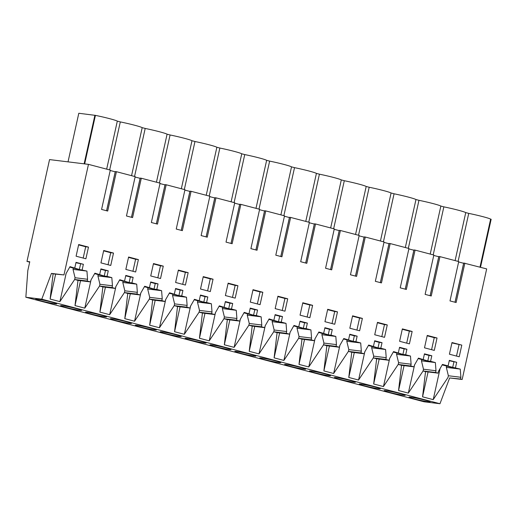 <?xml version="1.0" encoding="UTF-8"?>
<svg xmlns="http://www.w3.org/2000/svg" width="517" height="517" viewBox="0 0 517 517"><rect width="100%" height="100%" fill="white"/><g stroke="black" fill="none" stroke-linecap="round" stroke-linejoin="round"><path stroke-width="0.78" d="M29.682 262.125L26.974 261.415L49.548 159.591L88.472 164.361L63.959 274.941L51.435 273.403L41.767 299.188L25.85 297.243L27.821 270.514L29.766 261.757L26.974 261.415M455.044 302.238L463.736 263.037L486.678 268.905L462.166 379.478L449.641 377.946L439.973 403.732L424.056 401.78L25.85 297.243M110.211 170.494L115.252 171.812M106.618 210.762L115.304 171.56L116.422 171.696L107.698 211.046L104.641 210.245L101.578 209.437L110.302 170.093L88.472 164.361M131.505 217.295L140.197 178.094L141.309 178.236L132.585 217.579L126.465 215.977L135.189 176.627L116.422 171.696M135.099 177.027L140.139 178.346M156.392 223.829L165.085 184.627L166.196 184.769L157.478 224.113L151.352 222.51L160.076 183.16L141.309 178.236M159.986 183.561L165.026 184.879M181.28 230.362L189.972 191.161L191.09 191.303L182.365 230.647L176.239 229.044L184.963 189.694L166.196 184.769M184.873 190.094L189.913 191.413M206.167 236.896L214.859 197.701L215.977 197.837L207.252 237.18L201.126 235.578L209.85 196.227L191.09 191.303M209.76 196.634L214.801 197.946M231.054 243.429L239.746 204.234L240.864 204.37L232.139 243.72L226.013 242.111L234.737 202.761L215.977 197.837M234.647 203.168L239.688 204.48M255.941 249.97L264.633 210.768L265.751 210.904L257.027 250.254L250.9 248.645L259.624 209.295L240.864 204.37M259.534 209.702L264.581 211.014M280.828 256.503L289.52 217.302L290.638 217.437L281.914 256.787L275.794 255.178L284.512 215.828L265.751 210.904M284.428 216.235L289.468 217.547M305.721 263.037L314.407 223.835L315.525 223.971L306.801 263.321L300.681 261.712L309.405 222.362L290.638 217.437M309.315 222.769L314.355 224.081M330.609 269.57L339.294 230.369L340.412 230.504L331.688 269.855L325.568 268.245L334.292 228.895L315.525 223.971M334.202 229.302L339.242 230.621M355.496 276.104L364.188 236.902L365.299 237.038L356.581 276.388L350.455 274.779L359.179 235.429L340.412 230.504M359.089 235.836L364.13 237.154M380.383 282.637L389.075 243.436L390.193 243.572L381.468 282.922L375.342 281.313L384.066 241.962L365.299 237.038M383.976 242.37L389.017 243.688M405.27 289.171L413.962 249.97L415.08 250.105L406.356 289.455L400.229 287.846L408.953 248.496L390.193 243.572M408.863 248.903L413.904 250.222M430.157 295.705L438.849 256.503L439.967 256.639L431.243 295.989L428.179 295.188L425.116 294.38L433.841 255.03L415.08 250.105M433.75 255.437L438.791 256.755M464.854 263.172L456.13 302.523L453.066 301.721L450.003 300.913L458.728 261.563L439.967 256.639M458.637 261.97L463.684 263.289M80.529 280.686L75.004 305.586L77.989 280.376L90.514 281.907L87.179 281.035L87.573 279.27L86.934 271.089L73.026 269.389L73.324 268.052M90.514 281.907L90.902 280.149L94.895 273.183L104.24 276.026L105.474 270.481L100.834 269.267M105.416 287.219L99.897 312.119L102.877 286.909L115.401 288.441L112.066 287.568L112.46 285.804L111.827 277.623L107.038 276.369L108.266 270.824L100.918 268.892L99.684 274.437M115.401 288.441L115.789 286.683L119.782 279.716L129.134 282.56L130.362 277.015L125.721 275.8M130.303 293.753L124.784 318.653L127.764 293.443L140.288 294.974L136.96 294.102L137.348 292.338L136.714 284.156L131.925 282.902L133.153 277.358L125.805 275.425L124.571 280.97M140.288 294.974L140.682 293.217L144.676 286.25L154.021 289.093L155.249 283.549L150.609 282.334M155.19 300.287L149.671 325.187L152.651 299.976L165.175 301.508L161.847 300.635L162.235 298.871L161.601 290.69L156.813 289.436L158.04 283.891L150.693 281.959L149.465 287.504M165.175 301.508L165.569 299.75L169.563 292.784L178.908 295.627L180.136 290.082L175.496 288.867M180.078 306.82L174.559 331.72L177.538 306.51L190.062 308.042L186.734 307.169L187.122 305.405L186.488 297.223L181.7 295.97L182.928 290.425L175.58 288.499L174.352 294.037M190.062 308.042L190.456 306.284L194.45 299.317L203.795 302.161L205.023 296.616L200.383 295.401M204.965 313.354L199.446 338.254L202.431 313.043L214.949 314.582L211.621 313.703L212.009 311.938L211.375 303.757L206.587 302.503L207.815 296.958L200.467 295.033L199.239 300.571M214.949 314.582L215.343 312.817L219.337 305.851L228.682 308.694L229.91 303.149L225.27 301.934M229.852 319.887L224.333 344.787L227.318 319.577L239.843 321.115L236.508 320.236L236.902 318.478L236.263 310.297L231.474 309.037L232.702 303.492L225.354 301.566L224.126 307.104M239.843 321.115L240.231 319.351L244.224 312.384L253.569 315.228L254.797 309.683L250.163 308.468M254.739 326.421L249.22 351.321L252.206 326.111L264.73 327.649L261.395 326.77L261.789 325.012L261.15 316.831L256.361 315.57L257.589 310.026L250.241 308.1L249.013 313.638M264.73 327.649L265.118 325.884L269.111 318.918L278.456 321.761L279.691 316.217L275.05 315.002M279.632 332.954L274.107 357.854L277.093 332.644L289.617 334.182L286.282 333.303L286.677 331.546L286.037 323.364L281.248 322.104L282.482 316.559L275.128 314.633L273.9 320.178M289.617 334.182L290.005 332.418L293.999 325.452L303.343 328.295L304.578 322.75L299.938 321.535M304.519 339.488L299 364.388L301.98 339.178L314.504 340.716L311.169 339.837L311.564 338.079L310.93 329.898L306.135 328.638L307.369 323.093L300.015 321.167L298.787 326.712M314.504 340.716L314.892 338.952L318.886 331.985L328.237 334.829L329.465 329.284L324.825 328.069M329.407 346.022L323.888 370.922L326.867 345.711L339.391 347.25L336.063 346.371L336.451 344.613L335.817 336.431L331.029 335.171L332.257 329.626L324.909 327.7L323.674 333.245M339.391 347.25L339.785 345.485L343.773 338.519L353.124 341.362L354.352 335.824L349.712 334.602M354.294 352.562L348.775 377.455L351.754 352.245L364.278 353.783L360.95 352.904L361.338 351.146L360.704 342.965L355.916 341.705L357.144 336.16L349.796 334.234L348.568 339.779M364.278 353.783L364.672 352.019L368.666 345.052L378.011 347.896L379.239 342.357L374.599 341.136M379.181 359.095L373.662 383.989L376.641 358.779L389.165 360.317L385.837 359.444L386.225 357.68L385.592 349.498L380.803 348.238L382.031 342.693L374.683 340.768L373.455 346.312M389.165 360.317L389.559 358.552L393.553 351.586L402.898 354.429L404.126 348.891L399.486 347.67M404.068 365.629L398.549 390.522L401.535 365.319L414.052 366.85L410.724 365.978L411.112 364.214L410.479 356.032L405.69 354.772L406.918 349.233L399.57 347.301L398.342 352.846M414.052 366.85L414.447 365.086L418.44 358.119L427.785 360.963L429.013 355.425L424.373 354.203M428.076 371.93L422.557 396.83L425.536 371.62L438.061 373.151L435.611 372.511L435.999 370.747L435.366 362.566L430.577 361.305L431.805 355.767L424.457 353.835L423.229 359.38M438.061 373.151L438.455 371.387L442.449 364.42L448.116 365.913L445.324 365.571L460.253 369.099L446.345 367.393L446.636 366.062M455.464 367.839L456.692 362.301L449.344 360.368L448.116 365.913M462.166 379.478L460.498 379.045L460.893 377.281L460.253 369.099M55.642 274.152L50.117 299.052L53.102 273.842L63.959 274.941M65.627 275.374L66.014 273.616L70.008 266.649L79.353 269.493L86.934 271.089M82.145 269.835L83.379 264.29L76.025 262.358L74.797 267.903M461.797 345.117L452 342.545L449.415 354.21L459.212 356.782L461.797 345.117L451.923 342.913M188.162 272.659L185.416 285.054L175.618 282.482L178.365 270.087L188.162 272.659L185.37 272.317L182.701 284.344M113.501 253.059L110.748 265.454L100.951 262.882L103.704 250.487L113.501 253.059L110.709 252.716L108.04 264.743M163.275 266.126L153.478 263.554L150.725 275.949L160.529 278.521L163.275 266.126L160.483 265.783L157.814 277.81M287.717 298.794L277.913 296.222L275.167 308.623L284.964 311.195L287.717 298.794L284.925 298.451L282.256 310.484M337.491 311.861L334.738 324.262L324.941 321.69L327.694 309.289L337.491 311.861L334.699 311.518L332.03 323.552M362.378 318.394L352.581 315.822L349.828 328.224L359.632 330.796L362.378 318.394L359.586 318.052L356.917 330.085M387.265 324.928L377.468 322.356L374.722 334.757L384.519 337.33L387.265 324.928L384.474 324.586L381.804 336.619M412.152 331.462L409.406 343.863L399.609 341.291L402.355 328.89L412.152 331.462L409.361 331.119L406.692 343.152M437.039 337.995L427.242 335.423L424.496 347.825L434.293 350.397L437.039 337.995L434.248 337.653L431.585 349.686M262.823 292.26L260.077 304.662L250.28 302.09L253.026 289.688L262.823 292.26L260.032 291.918L257.369 303.951M312.604 305.327L309.851 317.729L300.054 315.157L302.807 302.755L312.604 305.327L309.812 304.985L307.143 317.018M138.388 259.592L128.591 257.02L125.838 269.415L135.635 271.987L138.388 259.592L135.596 259.25L132.927 271.276M85.893 258.778L88.485 247.107L78.681 244.535L76.096 256.206L85.893 258.778M213.049 279.193L210.303 291.594L200.506 289.016L203.252 276.621L213.049 279.193L210.257 278.85L207.595 290.877M237.936 285.727L228.139 283.154L225.393 295.556L235.19 298.128L237.936 285.727L235.145 285.384L232.482 297.411M449.641 377.946L460.498 379.045M460.893 377.281L448.368 375.749L447.974 377.507L433.214 399.628L422.557 396.83M425.536 371.62L423.087 370.973L408.327 393.094L398.549 390.522M401.535 365.319L398.2 364.44L383.44 386.561L373.662 383.989M376.641 358.779L373.313 357.906L358.552 380.021L348.775 377.455M351.754 352.245L348.426 351.373L333.659 373.487L323.888 370.922M326.867 345.711L323.539 344.839L308.772 366.954L299 364.388M301.98 339.178L298.652 338.305L283.885 360.42L274.107 357.854M277.093 332.644L273.758 331.772L258.998 353.887L249.22 351.321M252.206 326.111L248.871 325.238L234.111 347.353L224.333 344.787M227.318 319.577L223.984 318.705L209.223 340.819L199.446 338.254M202.431 313.043L199.097 312.171L184.336 334.286L174.559 331.72M177.538 306.51L174.21 305.637L159.449 327.752L149.671 325.187M152.651 299.976L149.323 299.104L134.556 321.219L124.784 318.653M127.764 293.443L124.435 292.57L109.669 314.685L99.897 312.119M102.877 286.909L99.548 286.037L84.782 308.151L75.004 305.586M77.989 280.376L74.655 279.503L59.894 301.618L50.117 299.052M53.102 273.842L51.435 273.403M439.973 403.732L41.767 299.188M425.317 400.197A10.779 0.659 12.5 0 1 430.092 401.825A10.779 0.659 12.5 0 1 424.522 401.179A10.779 0.659 12.5 0 1 413.826 398.788A10.779 0.659 12.5 0 1 409.05 397.159A10.779 0.659 12.5 0 1 414.615 397.806A10.779 0.659 12.5 0 1 425.317 400.197M151.546 328.321A10.779 0.659 12.5 0 1 156.328 329.949A10.779 0.659 12.5 0 1 150.757 329.31A10.779 0.659 12.5 0 1 140.062 326.912A10.779 0.659 12.5 0 1 135.28 325.283A10.779 0.659 12.5 0 1 140.85 325.93A10.779 0.659 12.5 0 1 151.546 328.321M126.659 321.787A10.779 0.659 12.5 0 1 131.441 323.416A10.779 0.659 12.5 0 1 125.87 322.77A10.779 0.659 12.5 0 1 115.175 320.378A10.779 0.659 12.5 0 1 110.392 318.75A10.779 0.659 12.5 0 1 115.963 319.396A10.779 0.659 12.5 0 1 126.659 321.787M300.875 367.522A10.779 0.659 12.5 0 1 305.657 369.157A10.779 0.659 12.5 0 1 300.086 368.511A10.779 0.659 12.5 0 1 289.391 366.12A10.779 0.659 12.5 0 1 284.608 364.491A10.779 0.659 12.5 0 1 290.179 365.131A10.779 0.659 12.5 0 1 300.875 367.522M339.165 379.187A10.779 0.659 12.5 0 1 334.383 377.559A10.779 0.659 12.5 0 1 339.953 378.198A10.779 0.659 12.5 0 1 350.649 380.596A10.779 0.659 12.5 0 1 355.431 382.225A10.779 0.659 12.5 0 1 349.86 381.578A10.779 0.659 12.5 0 1 339.165 379.187M314.278 372.654A10.779 0.659 12.5 0 1 309.496 371.025A10.779 0.659 12.5 0 1 315.066 371.665A10.779 0.659 12.5 0 1 325.762 374.056A10.779 0.659 12.5 0 1 330.544 375.691A10.779 0.659 12.5 0 1 324.973 375.045A10.779 0.659 12.5 0 1 314.278 372.654M400.423 393.663A10.779 0.659 12.5 0 1 405.205 395.292A10.779 0.659 12.5 0 1 399.635 394.645A10.779 0.659 12.5 0 1 388.939 392.254A10.779 0.659 12.5 0 1 384.157 390.626A10.779 0.659 12.5 0 1 389.728 391.272A10.779 0.659 12.5 0 1 400.423 393.663M364.052 385.721A10.779 0.659 12.5 0 1 359.27 384.092A10.779 0.659 12.5 0 1 364.84 384.732A10.779 0.659 12.5 0 1 375.536 387.13A10.779 0.659 12.5 0 1 380.318 388.758A10.779 0.659 12.5 0 1 374.747 388.112A10.779 0.659 12.5 0 1 364.052 385.721M214.723 346.519A10.779 0.659 12.5 0 1 209.947 344.884A10.779 0.659 12.5 0 1 215.518 345.53A10.779 0.659 12.5 0 1 226.213 347.922A10.779 0.659 12.5 0 1 230.989 349.55A10.779 0.659 12.5 0 1 225.418 348.91A10.779 0.659 12.5 0 1 214.723 346.519M239.61 353.053A10.779 0.659 12.5 0 1 234.834 351.418A10.779 0.659 12.5 0 1 240.405 352.064A10.779 0.659 12.5 0 1 251.1 354.455A10.779 0.659 12.5 0 1 255.876 356.084A10.779 0.659 12.5 0 1 250.306 355.444A10.779 0.659 12.5 0 1 239.61 353.053M264.497 359.586A10.779 0.659 12.5 0 1 259.721 357.958A10.779 0.659 12.5 0 1 265.292 358.598A10.779 0.659 12.5 0 1 275.988 360.989A10.779 0.659 12.5 0 1 280.763 362.624A10.779 0.659 12.5 0 1 275.199 361.978A10.779 0.659 12.5 0 1 264.497 359.586M189.836 339.979A10.779 0.659 12.5 0 1 185.054 338.351A10.779 0.659 12.5 0 1 190.624 338.997A10.779 0.659 12.5 0 1 201.32 341.388A10.779 0.659 12.5 0 1 206.102 343.017A10.779 0.659 12.5 0 1 200.531 342.377A10.779 0.659 12.5 0 1 189.836 339.979M65.394 307.311A10.779 0.659 12.5 0 1 60.618 305.683A10.779 0.659 12.5 0 1 66.189 306.329A10.779 0.659 12.5 0 1 76.884 308.72A10.779 0.659 12.5 0 1 81.66 310.349A10.779 0.659 12.5 0 1 76.096 309.702A10.779 0.659 12.5 0 1 65.394 307.311M90.288 313.845A10.779 0.659 12.5 0 1 85.505 312.216A10.779 0.659 12.5 0 1 91.076 312.863A10.779 0.659 12.5 0 1 101.771 315.254A10.779 0.659 12.5 0 1 106.554 316.882A10.779 0.659 12.5 0 1 100.983 316.236A10.779 0.659 12.5 0 1 90.288 313.845M164.949 333.446A10.779 0.659 12.5 0 1 160.167 331.817A10.779 0.659 12.5 0 1 165.737 332.463A10.779 0.659 12.5 0 1 176.433 334.854A10.779 0.659 12.5 0 1 181.215 336.483A10.779 0.659 12.5 0 1 175.644 335.843A10.779 0.659 12.5 0 1 164.949 333.446M51.997 302.187A10.779 0.659 12.5 0 1 56.773 303.815A10.779 0.659 12.5 0 1 51.202 303.169A10.779 0.659 12.5 0 1 40.507 300.778A10.779 0.659 12.5 0 1 35.731 299.149A10.779 0.659 12.5 0 1 41.302 299.795A10.779 0.659 12.5 0 1 51.997 302.187M115.207 171.806L106.573 210.749M140.094 178.339L131.46 217.282M164.981 184.873L156.347 223.816M189.868 191.406L181.234 230.356M214.755 197.94L206.121 236.889M239.642 204.473L231.009 243.423M264.53 211.014L255.896 249.957M289.417 217.547L280.783 256.49M314.31 224.081L305.676 263.024M339.197 230.614L330.563 269.557M364.084 237.148L355.45 276.091M388.971 243.681L380.338 282.625M413.858 250.215L405.225 289.158M438.746 256.749L430.112 295.692M463.633 263.282L454.999 302.225M479.989 267.147L490.633 219.13L491.15 219.266L480.506 267.283M458.094 261.402L468.738 213.385A18.25 1.112 12.5 0 1 490.633 219.13M468.738 213.385L465.746 212.597L455.102 260.613M433.207 254.868L443.851 206.852A18.25 1.112 12.5 0 1 465.746 212.597M443.851 206.852L440.859 206.063L430.215 254.08M408.32 248.334L418.964 200.318A18.25 1.112 12.5 0 1 440.859 206.063M418.964 200.318L415.972 199.53L405.322 247.546M383.433 241.794L394.077 193.785A18.25 1.112 12.5 0 1 415.972 199.53M394.077 193.785L391.078 192.996L380.434 241.012M358.539 235.261L369.19 187.251A18.25 1.112 12.5 0 1 391.078 192.996M369.19 187.251L366.191 186.463L355.547 234.479M333.652 228.727L344.303 180.711A18.25 1.112 12.5 0 1 366.191 186.463M344.303 180.711L341.304 179.929L330.66 227.945M308.765 222.194L319.409 174.177A18.25 1.112 12.5 0 1 341.304 179.929M319.409 174.177L316.417 173.395L305.773 221.412M283.878 215.66L294.522 167.644A18.25 1.112 12.5 0 1 316.417 173.395M294.522 167.644L291.53 166.862L280.886 214.878M258.991 209.127L269.635 161.11A18.25 1.112 12.5 0 1 291.53 166.862M269.635 161.11L266.643 160.328L255.999 208.345M234.104 202.593L244.748 154.577A18.25 1.112 12.5 0 1 266.643 160.328M244.748 154.577L241.756 153.795L231.112 201.811M209.217 196.059L219.861 148.043A18.25 1.112 12.5 0 1 241.756 153.795M219.861 148.043L216.869 147.261L206.218 195.271M184.33 189.526L194.974 141.509A18.25 1.112 12.5 0 1 216.869 147.261M194.974 141.509L191.981 140.727L181.331 188.737M159.443 182.992L170.087 134.976A18.25 1.112 12.5 0 1 191.981 140.727M170.087 134.976L167.088 134.194L156.444 182.204M134.549 176.459L145.199 128.442A18.25 1.112 12.5 0 1 167.088 134.194M145.199 128.442L142.201 127.654L131.557 175.67M109.662 169.925L120.306 121.909A18.25 1.112 12.5 0 1 142.201 127.654M120.306 121.909L117.314 121.12L106.67 169.137M84.665 163.895L95.419 115.375A18.25 1.112 12.5 0 1 117.314 121.12M68.031 161.86L78.804 113.268L95.419 115.375M94.902 115.239L84.129 163.831M87.573 279.27L75.049 277.739L74.655 279.503L87.179 281.035M94.63 273.648L107.988 277.157L97.913 275.923L98.211 274.585M111.827 277.623L107.988 277.157M107.038 276.369L104.24 276.026M108.266 270.824L105.474 270.481M112.46 285.804L99.936 284.272L97.913 275.923M99.936 284.272L99.548 286.037L112.066 287.568M119.517 280.182L132.875 283.691L122.8 282.456L123.098 281.119M136.714 284.156L132.875 283.691M131.925 282.902L129.134 282.56M133.153 277.358L130.362 277.015M137.348 292.338L124.823 290.806L122.8 282.456M124.823 290.806L124.435 292.57L136.96 294.102M144.405 286.715L157.763 290.224L147.688 288.99L147.985 287.652M161.601 290.69L157.763 290.224M156.813 289.436L154.021 289.093M158.04 283.891L155.249 283.549M162.235 298.871L149.71 297.34L147.688 288.99M149.71 297.34L149.323 299.104L161.847 300.635M169.292 293.249L182.656 296.758L172.575 295.524L172.872 294.186M186.488 297.223L182.656 296.758M181.7 295.97L178.908 295.627M182.928 290.425L180.136 290.082M187.122 305.405L174.597 303.873L172.575 295.524M174.597 303.873L174.21 305.637L186.734 307.169M194.179 299.782L207.543 303.292L197.468 302.057L197.759 300.72M211.375 303.757L207.543 303.292M206.587 302.503L203.795 302.161M207.815 296.958L205.023 296.616M212.009 311.938L199.491 310.407L197.468 302.057M199.491 310.407L199.097 312.171L211.621 313.703M219.066 306.316L232.43 309.825L222.355 308.591L222.646 307.26M236.263 310.297L232.43 309.825M231.474 309.037L228.682 308.694M232.702 303.492L229.91 303.149M236.902 318.478L224.378 316.94L222.355 308.591M224.378 316.94L223.984 318.705L236.508 320.236M243.959 312.85L257.317 316.359L247.242 315.124L247.54 313.793M261.15 316.831L257.317 316.359M256.361 315.57L253.569 315.228M257.589 310.026L254.797 309.683M261.789 325.012L249.265 323.474L247.242 315.124M249.265 323.474L248.871 325.238L261.395 326.77M268.846 319.383L282.204 322.892L272.129 321.658L272.427 320.327M286.037 323.364L282.204 322.892M281.248 322.104L278.456 321.761M282.482 316.559L279.691 316.217M286.677 331.546L274.152 330.008L272.129 321.658M274.152 330.008L273.758 331.772L286.282 333.303M293.734 325.917L307.092 329.426L297.017 328.192L297.314 326.86M310.93 329.898L307.092 329.426M306.135 328.638L303.343 328.295M307.369 323.093L304.578 322.75M311.564 338.079L299.039 336.541L297.017 328.192M299.039 336.541L298.652 338.305L311.169 339.837M318.621 332.45L331.979 335.96L321.904 334.725L322.201 333.394M335.817 336.431L331.979 335.96M331.029 335.171L328.237 334.829M332.257 329.626L329.465 329.284M336.451 344.613L323.926 343.075L321.904 334.725M323.926 343.075L323.539 344.839L336.063 346.371M343.508 338.984L356.866 342.493L346.791 341.259L347.088 339.928M360.704 342.965L356.866 342.493M355.916 341.705L353.124 341.362M357.144 336.16L354.352 335.824M361.338 351.146L348.813 349.608L346.791 341.259M348.813 349.608L348.426 351.373L360.95 352.904M368.395 345.518L381.759 349.027L371.678 347.792L371.975 346.461M385.592 349.498L381.759 349.027M380.803 348.238L378.011 347.896M382.031 342.693L379.239 342.357M386.225 357.68L373.701 356.142L371.678 347.792M373.701 356.142L373.313 357.906L385.837 359.444M393.282 352.051L406.646 355.56L396.565 354.326L396.862 352.995M410.479 356.032L406.646 355.56M405.69 354.772L402.898 354.429M406.918 349.233L404.126 348.891M411.112 364.214L398.588 362.675L396.565 354.326M398.588 362.675L398.2 364.44L410.724 365.978M418.169 358.585L431.533 362.094L421.458 360.86L421.749 359.528M435.366 362.566L431.533 362.094M430.577 361.305L427.785 360.963M431.805 355.767L429.013 355.425M435.999 370.747L423.481 369.216L421.458 360.86M423.481 369.216L423.087 370.973L435.611 372.511M442.177 364.892L456.421 368.627M456.692 362.301L449.267 360.737M453.9 361.958L452.672 367.497M448.368 375.749L446.345 367.393M69.743 267.115L83.101 270.624M83.379 264.29L75.947 262.733M80.587 263.948L79.353 269.493M75.049 277.739L73.026 269.389M456.505 356.071L459.006 344.774M178.281 270.456L185.37 272.317M103.62 250.855L110.709 252.716M153.394 263.922L160.483 265.783M277.836 296.59L284.925 298.451M327.61 309.657L334.699 311.518M352.497 316.191L359.586 318.052M377.384 322.724L384.474 324.586M402.271 329.258L409.361 331.119M427.158 335.791L434.248 337.653M252.949 290.056L260.032 291.918M302.723 303.124L309.812 304.985M128.507 257.388L135.596 259.25M88.485 247.107L85.693 246.764L83.185 258.067M78.603 244.903L85.693 246.764M203.168 276.989L210.257 278.85M228.055 283.523L235.145 285.384M440.116 368.485L433.214 399.628M414.589 364.84L408.327 393.094M389.702 358.3L383.44 386.561M364.815 351.767L358.552 380.021M339.928 345.233L333.659 373.487M315.04 338.7L308.772 366.954M290.147 332.166L283.885 360.42M265.26 325.632L258.998 353.887M240.373 319.099L234.111 347.353M215.486 312.565L209.223 340.819M190.599 306.032L184.336 334.286M165.711 299.498L159.449 327.752M140.824 292.965L134.556 321.219M115.937 286.431L109.669 314.685M91.05 279.897L84.782 308.151M66.157 273.364L59.894 301.618"/></g></svg>
